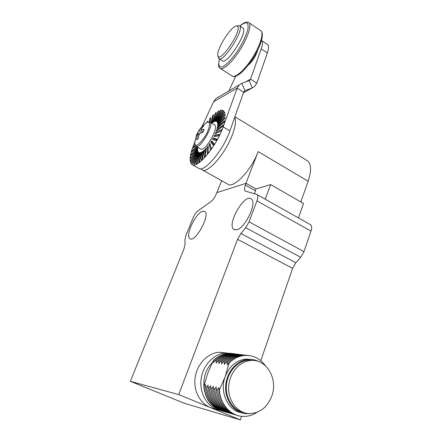 <?xml version="1.0" encoding="UTF-8"?>
<svg xmlns="http://www.w3.org/2000/svg" width="442" height="442" viewBox="0 0 442 442"><rect width="100%" height="100%" fill="white"/><g stroke="black" fill="none" stroke-linecap="round" stroke-linejoin="round"><path stroke-width="0.66" d="M202.767 211.199C195.894 212.519 184.861 235.912 189.894 238.63C195.049 243.288 210.685 214.63 204.751 211.431L202.767 211.199M236.404 229.807C244.857 228.901 257.559 202.425 251.277 198.972C244.537 193.032 226.376 224.751 233.851 229.376L236.404 229.807M260.769 360.683L292.615 268.371L237.553 239.321L178.712 394.59L130.351 381.313L184.005 248.818L185.06 244.166L184.855 240.078L185.894 235.531L193.11 217.796C194.469 214.641 196.06 212.342 197.894 210.9L211.099 201.48C213.044 199.944 214.707 197.557 216.094 194.309L216.757 192.651L246.1 183.325L245.415 185.11C244.321 188.104 244.255 190.066 245.216 190.999L257.051 194.585C258.106 195.579 258.067 197.679 256.94 200.867L249.05 221.829L245.691 227.685L240.896 233.498L295.853 262.763L300.715 257.288L245.691 227.685M237.553 239.321L240.896 233.498M249.05 221.829L303.969 251.653L310.997 231.122C311.98 227.989 311.842 225.868 310.582 224.768L310.196 224.547M246.1 183.325L255.979 188.927L254.515 193.756M255.979 188.927L270.653 184.585L303.51 203.497L298.444 217.923M178.712 394.59L240.349 419.9L184.59 403.369L130.351 381.313M240.349 419.9L241.581 416.314M303.969 251.653L300.715 257.288M295.853 262.763L292.615 268.371M265.217 199.187L270.653 184.585M226.525 352.97L219.039 352.246C206.856 353.119 195.773 365.551 194.894 380.015C193.878 394.468 203.458 407.629 215.724 408.938M220.133 410.436C208.204 408.049 199.53 394.468 200.983 380.186C202.32 365.899 213.32 353.92 225.315 353.036L231.348 353.396M203.955 385.794C203.414 376.534 206.215 368.783 212.348 362.534M221.735 410.961C211.27 407.364 205.292 399.198 203.795 386.457L207.762 373.236L213.353 360.501C217.807 356.285 222.796 353.926 228.332 353.418L232.879 353.523M213.353 360.501L213.503 362.727L214.967 360.744L216.221 360.937L216.16 363.147L217.641 361.153L218.917 361.346L218.856 363.573L220.354 361.562L221.646 361.76L221.597 364.004L223.105 361.981L224.42 362.18L224.381 364.446L225.901 362.407L227.238 362.606L227.205 364.893L228.741 362.838L229.149 362.899L225.216 376.562L219.37 390.054L218.967 389.96L219.028 387.568L217.486 389.617L216.166 389.314L216.232 386.938L214.707 388.977L213.409 388.678L213.486 386.319L211.972 388.347L210.696 388.048L210.779 385.711L209.276 387.722L208.022 387.43L208.11 385.115L206.624 387.109L205.386 386.822L205.48 384.523L203.795 386.457M222.569 411.182C211.762 407.789 205.574 399.562 204.011 386.507M213.574 360.534C218.028 356.318 223.017 353.954 228.553 353.445L234.365 353.755M219.37 390.054C220.215 403.8 229.928 415.209 241.431 416.298C246.923 416.85 252.117 415.524 257.012 412.325M241.172 412.679C227.658 410.364 219.348 391.667 225.216 376.562C229.497 366.064 236.404 360.241 245.934 359.086L251.128 359.401M265.443 365.788C260.056 358.462 253.1 355.025 244.575 355.473C238.868 356.009 233.73 358.484 229.149 362.899M218.967 389.96C220.569 403.319 226.801 411.845 237.663 415.53M249.636 413.635L245.575 413.651C234 412.601 224.818 400.01 225.685 386.081C226.415 372.147 236.846 360.153 248.321 359.407C252.155 359.153 255.769 359.943 259.167 361.788M248.94 355.539L244.155 355.423C238.453 355.959 233.315 358.429 228.741 362.838M223.934 411.579C213.132 408.148 206.95 399.894 205.386 386.822M214.967 360.744C219.431 356.512 224.437 354.136 229.989 353.628L235.094 353.81M243.813 412.59C233.039 410.485 225.155 398.027 226.442 384.927C227.624 371.816 237.569 360.849 248.398 360.164L253.498 360.49M225.31 411.972C214.436 408.557 208.21 400.27 206.624 387.109M216.221 360.937C220.696 356.683 225.718 354.302 231.282 353.793L237.133 354.103M247.299 359.031L247.625 359.313M217.486 389.617C219.138 403.209 225.542 411.745 236.68 415.231M271.918 395.761C267.228 407.789 259.31 413.718 248.166 413.546C236.846 412.552 227.857 400.231 228.691 386.59C229.392 372.949 239.597 361.197 250.818 360.495C266.338 358.821 278.123 378.755 271.918 395.761M248.155 355.462L242.608 355.224C236.923 355.76 231.801 358.219 227.238 362.606M216.166 389.314C217.807 402.811 224.155 411.314 235.221 414.817M246.476 355.241L241.238 355.053C235.569 355.583 230.453 358.031 225.901 362.407M226.691 412.369C215.829 408.922 209.602 400.607 208.022 387.43M217.641 361.153C222.127 356.882 227.16 354.49 232.741 353.976L237.873 354.164M248.603 359.075L248.957 359.374M249.78 360.114L250.073 360.396M228.089 412.767C217.149 409.336 210.878 400.988 209.276 387.722M218.917 361.346C223.414 357.059 228.459 354.661 234.05 354.141L239.945 354.456M250.984 360.153L251.31 360.468M214.707 388.977C216.342 402.458 222.702 410.933 233.774 414.397M245.702 355.18L239.713 354.86C234.061 355.385 228.962 357.827 224.42 362.18M248.84 359.092L249.222 359.363M250.189 360.119L250.597 360.468M213.409 388.678C215.027 402.065 221.337 410.502 232.332 413.988M243.564 354.876L238.36 354.688C232.724 355.213 227.636 357.644 223.105 361.981M229.492 413.171C218.563 409.706 212.293 401.33 210.696 388.048M220.354 361.562C224.862 357.258 229.917 354.849 235.531 354.329L240.697 354.517M230.906 413.574C219.901 410.126 213.591 401.717 211.972 388.347M221.646 361.76C226.166 357.44 231.238 355.02 236.862 354.501L242.802 354.816M203.977 124.677L207.276 122.196C210.873 120.992 209.364 127.412 207.812 130.788C206.707 135.998 194.497 151.026 194.64 143.385L194.939 140.893M198.132 138.904L196.596 139.661L197.784 134.202L196.237 135.827L196.834 134.274L198.132 131.86L202.187 126.429L203.734 125.616L200.839 130.047L204.176 129.373L202.867 132.478L199.436 133.362L198.132 138.904M197.784 134.202L199.027 134.661M197.53 132.777L199.248 133.937M199.182 130.898L201.806 132.677M202.187 126.429L202.79 126.837M203.055 131.959L200.839 130.047M200.226 152.634L194.657 164.104L194.099 164.142L199.657 152.7L200.226 152.634M199.171 152.639L192.922 163.943L192.497 163.739L198.734 152.462L199.171 152.639M198.381 152.17L191.657 162.971L191.375 162.534L198.082 151.755L198.381 152.17M197.872 151.247L190.883 161.231L190.756 160.579L197.729 150.606L197.872 151.247M197.657 149.899L190.624 158.788L190.64 157.943L197.668 149.059L197.657 149.899M197.867 147.374L197.745 148.169L190.861 155.728L191.032 154.717L197.762 147.313M197.187 146.987L191.596 152.147L191.905 151.004L196.607 146.65M195.657 146.075L192.789 148.153L193.226 146.91L195.16 145.506M194.657 143.744L194.64 143.307M206.933 122.346L207.795 121.02L207.806 122.009M209.359 121.948L209.845 118.555L210.701 117.589L210.044 122.241M210.873 122.743L212.718 115.495L213.547 114.699L211.425 123.069M212.033 123.075L215.464 113.041L216.243 112.445L212.812 122.489L212.033 123.075M213.525 122.031L218.011 111.273L218.713 110.892L214.221 121.666L213.525 122.031M214.845 121.428L220.276 110.257L220.878 110.108L215.442 121.301L214.845 121.428M215.961 121.296L222.188 110.036L222.674 110.124L216.436 121.412L215.961 121.296M216.829 121.638L223.674 110.633L224.028 110.97L217.166 121.998L216.829 121.638L217.298 121.782M217.42 122.456L224.691 112.053L224.895 112.622L217.608 123.042L217.42 122.456L217.895 122.627M217.713 123.721L225.193 114.257L225.238 115.053L217.74 124.528L217.713 123.721L218.21 123.931M217.696 125.401L225.155 117.202L225.033 118.202L217.563 126.406L217.696 125.401L218.232 125.672M217.365 127.451L224.558 120.799L224.282 121.97L217.077 128.622L217.365 127.451L217.961 127.804M216.729 129.81L223.425 124.937L222.989 126.246L216.293 131.103L216.729 129.81L217.431 130.28M215.806 132.401L221.785 129.489L221.204 130.893L215.237 133.782L215.806 132.401L216.69 133.075M214.624 135.142L219.68 134.302L218.983 135.749L213.934 136.567L214.624 135.142L215.619 135.992L219.144 135.423M213.221 137.943L217.188 139.213L216.392 140.661L212.436 139.363L213.221 137.943L214.171 138.849L216.906 139.733M211.641 140.711L214.392 144.059L213.519 145.451L210.784 142.086L211.641 140.711M209.939 143.363L211.387 148.667L210.469 149.96L209.038 144.644L209.939 143.363M208.165 145.81L208.27 152.882L207.348 154.037L207.254 146.954L208.165 145.81M206.381 147.976L205.154 156.573L204.254 157.545L205.486 148.943L206.381 147.976M204.64 149.788L202.149 159.617L201.292 160.38L203.79 150.556L204.64 149.788M203.005 151.192L199.336 161.921L198.557 162.452L202.226 151.739L203.005 151.192M201.519 152.147L196.817 163.429L196.137 163.717L200.834 152.457L201.519 152.147M194.673 142.49C189.872 153.888 188.883 161.186 191.701 164.385C196.524 169.955 216.26 146.948 223.149 126.898L237.166 88.14L243.641 92.196L245.006 90.682L252.321 87.897L243.409 92.842M218.597 96.848L215.95 98.483L213.602 101.721L202.077 126.506M199.657 152.7L200.038 153.031M198.734 152.462L199.082 152.799M193.226 146.91L193.751 147.269M215.464 136.318L215.619 135.992M212.436 139.363L213.701 139.694L214.171 138.849M213.701 139.694L216.431 140.589M210.784 142.086L212.033 142.479L212.492 141.744M212.033 142.479L213.934 144.799M209.038 144.644L210.37 144.948M210.265 145.103L211.276 148.821M207.254 146.954L208.188 147.368M205.486 148.943L206.193 149.313M203.79 150.556L204.359 150.899M202.226 151.739L202.701 152.07M200.834 152.457L201.254 152.783M192.508 164.838L198.298 168.076C203.303 173.734 223.127 150.932 229.879 130.904L243.641 92.196M213.602 101.721L237.166 88.14L239.315 84.892L241.84 83.317L245.006 90.682L244.443 90.997M241.84 83.317L249.189 80.593L252.321 87.897L254.57 86.533L256.841 83.151L267.344 52.957C268.791 48.648 268.918 45.874 267.73 44.642L267.283 44.338M245.868 81.825L250.526 79.129L249.189 80.593M256.841 83.151L250.526 79.129L261.216 48.902C262.692 44.592 262.857 41.83 261.708 40.62L261.581 40.509M235.68 76.256L228.912 90.941M248.266 65.184C252.675 61.095 255.796 56.145 257.642 50.333M242.625 27.879L243.023 28.144C248.271 31.852 226.227 66.101 222.21 60.664L219.177 58.725M237.05 25.945L238.818 25.503L239.608 25.863C244.752 29.509 222.707 63.863 218.784 58.477L218.204 57.084M237.348 26.211C242.989 29.26 219.641 64.394 217.917 55.62C215.696 50.206 231.818 24.802 236.79 26.012L237.348 26.211M202.596 170.032L227.486 183.971C232.912 189.458 251.095 170.794 258.167 151.617L308.14 181.231C311.488 170.993 311.317 164.203 307.615 160.855L306.516 160.186M221.674 180.717L216.928 192.596L245.907 183.386L258.167 151.617M300.831 201.955L308.14 181.231M310.997 231.122L256.94 200.867M245.415 185.11L255.305 190.706M214.425 124.854L214.784 125.064C219.254 127.876 204.226 152.965 200.535 148.899L196.171 146.401M209.668 122.053L210.099 122.285C214.475 125.036 199.419 150.219 195.828 146.208L194.64 143.385L196.386 135.572M223.149 126.898L229.879 130.904M261.216 48.902L267.344 52.957M234.724 117.274C236.326 120.804 235.376 127.058 231.873 136.031C224.37 155.369 206.536 174.734 201.762 169.568L200.718 168.733M220.464 68.609L231.912 75.836C234.73 78.593 243.995 70.858 251.896 58.67C259.841 46.515 264.023 33.476 261.029 30.852L260.426 30.448M248.288 22.332L249.056 22.785C251.857 25.282 247.492 38.332 239.542 50.62C231.625 62.946 222.53 70.897 219.906 68.25L218.994 67.085C218.293 67.223 218.442 64.493 219.453 58.908M239.945 26.089C242.498 23.929 244.719 22.791 246.619 22.669C248.028 23.514 248.448 25.73 247.868 29.327C245.979 35.758 243.161 42.018 239.404 48.09C234.315 56.449 226.006 66.024 221.508 67.112C218.663 67.184 218.315 63.825 219.315 59.709L219.519 58.946M189.894 238.63L190.325 238.851M234.503 229.718L233.851 229.376M310.582 224.768L257.051 194.585M245.503 191.159L245.216 190.999M219.039 352.246L225.315 353.036M245.934 359.086L248.321 359.407M244.155 355.423L244.575 355.473M229.989 353.628L231.282 353.793M248.398 360.164L250.818 360.495M241.238 355.053L242.608 355.224M232.741 353.976L234.05 354.141M238.36 354.688L239.713 354.86M235.531 354.329L236.862 354.501M198.132 131.86C200.397 127.898 203.442 124.677 207.276 122.196L210.099 122.285L214.784 125.064M192.955 163.894L192.635 163.816M239.315 84.892L215.95 98.483M249.045 80.648L249.907 80.151M267.73 44.642L261.708 40.62M239.608 25.863L243.023 28.144M217.917 55.62L218.315 57.637M236.79 26.012L238.818 25.503M307.615 160.855L234.906 116.765M232.702 76.284C233.895 76.444 235.138 77.521 241.205 72.808C245.741 68.648 250.205 63.002 254.609 55.88C260.266 45.979 262.83 38.393 262.299 33.139L261.029 30.852L249.056 22.785C246.918 21.304 243.862 22.393 239.884 26.05"/></g></svg>
